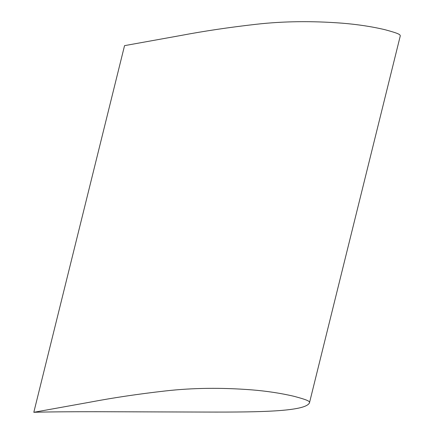 <?xml version="1.0" encoding="UTF-8"?>
<svg xmlns="http://www.w3.org/2000/svg" width="434" height="434" viewBox="0 0 434 434"><rect width="100%" height="100%" fill="white"/><g stroke="black" fill="none" stroke-linecap="round" stroke-linejoin="round"><path stroke-width="0.65" d="M33.809 412.3L124.547 45.641L180.408 35.572C203.942 31.102 229.217 27.337 256.234 24.277C283.31 21.212 312.046 20.854 342.448 23.203C357.67 24.445 371.797 26.599 384.844 29.669C399.671 33.668 400.571 34.709 400.191 36.244L309.453 402.904C309.833 401.374 308.932 400.327 294.106 396.329C281.058 393.264 266.926 391.105 251.709 389.862C221.307 387.513 192.571 387.871 165.495 390.936C138.479 393.996 113.203 397.761 89.67 402.231L33.809 412.3C42.798 411.931 70.33 411.682 96.348 411.714L183.029 411.991C240.658 412.099 304.413 413.211 309.453 402.904"/></g></svg>
